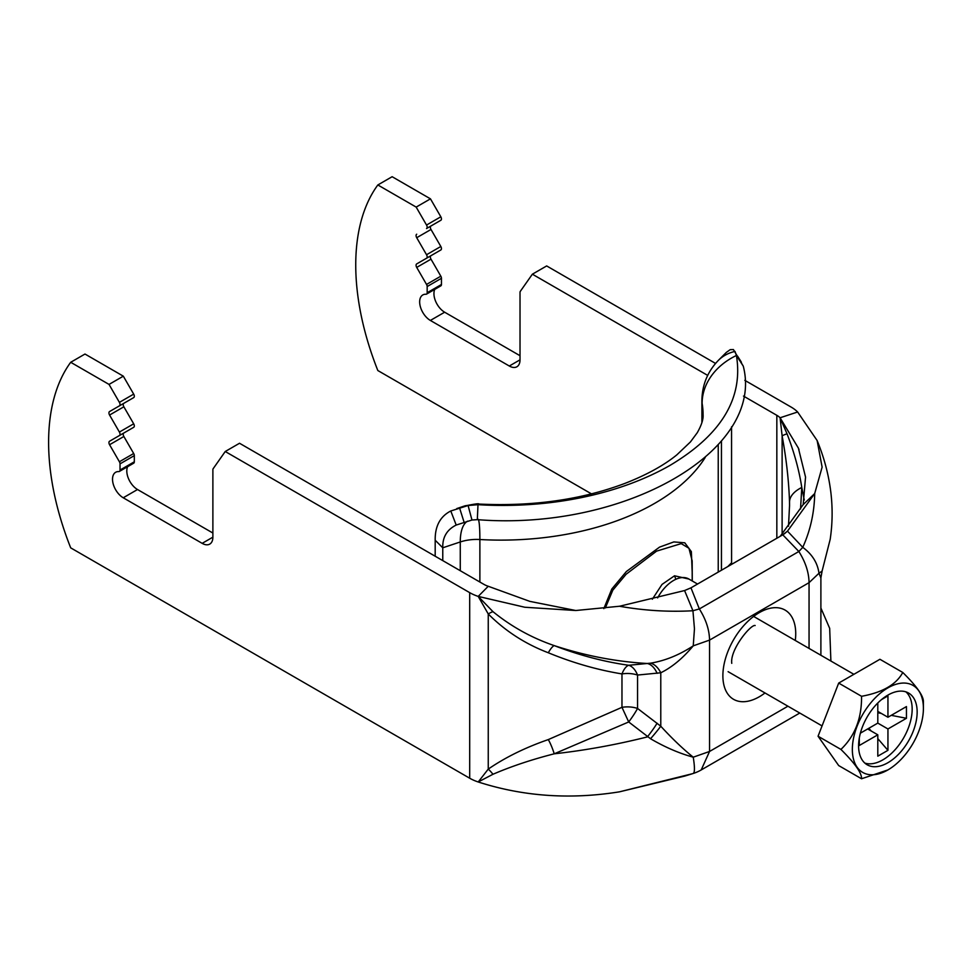 <?xml version="1.0" encoding="UTF-8"?>
<svg xmlns="http://www.w3.org/2000/svg" width="972" height="972" viewBox="0 0 972 972"><rect width="100%" height="100%" fill="white"/><g stroke="black" fill="none" stroke-linecap="round" stroke-linejoin="round"><path stroke-width="1.46" d="M820.89 655.25L820.89 577.915L818.983 573.249L822.105 571.038L830.173 539.387C832.506 523.932 832.737 508.307 830.866 492.5C828.727 474.871 824.147 457.545 817.124 440.523L797.635 411.994L780.091 417.778L782.12 435.881C786.372 459.027 788.839 481.079 789.519 502.014L789.543 505.817M809.056 648.421L809.056 582.665C808.886 572.399 805.484 562.01 798.85 551.501L782.788 534.819L787.49 531.137L814.694 493.545L822.118 467.155L817.124 440.523M684.798 776.057L692.939 773.554C694.834 773.19 694.931 767.734 693.243 757.188C679.197 753.324 664.957 747.176 650.547 738.744A20.205 1.494 130.7 0 0 660.778 726.206C672.017 738.477 682.83 748.817 693.243 757.188L709.548 751.465L709.548 640.111C709.378 629.856 705.976 619.468 699.342 608.946L690.971 587.829L782.788 534.819M690.971 587.829L684.58 590.551L692.939 610.744L699.342 608.946L798.85 551.501L802.763 547.345C812.155 554.234 817.561 562.861 818.983 573.249L809.056 582.665L709.548 640.111L693.243 645.845C679.197 655.031 664.957 660.802 650.547 663.171L628.702 665.273C603.867 661.738 579.045 655.177 554.222 645.602C531.733 637.899 511.308 626.576 492.938 611.631L478.212 596.407L488.248 613.964C505.282 631.047 525.305 643.986 548.305 652.759C572.775 662.831 597.33 669.89 621.971 673.924A20.205 11.664 180 0 1 637.547 675.054L660.778 672.782C672.017 667.254 682.83 658.263 693.243 645.845L694.458 628.823L692.939 610.744C668.87 612.117 644.387 610.623 619.492 606.249L575.776 610.513L524.771 607.245L478.212 596.407A40.411 23.328 0 0 1 469.695 592.641L225.237 451.506L239.525 443.256L483.983 584.403A20.205 11.664 0 0 0 488.248 586.274L478.212 596.407M784.173 533.956L787.49 531.137L802.763 547.345C810.405 530.408 814.378 512.475 814.694 493.545L803.188 504.59L805.545 477.094L798.389 448.104L780.091 417.778A20.205 11.664 180 0 0 776.835 415.323L743.495 396.078M650.547 738.744L628.702 721.965L554.222 753.81C531.733 759.545 511.308 766.373 492.938 774.283L478.212 781.974L488.248 769.107C505.282 757.395 525.305 747.553 548.305 739.583L621.971 707.324A20.205 11.664 180 0 1 637.547 708.442L637.547 675.054A20.205 12.138 -93.8 0 0 628.702 665.273A20.205 8.128 -82.1 0 0 621.971 673.924L621.971 707.324L628.702 721.965A20.205 3.05 126.2 0 0 637.547 708.442L660.778 726.206L660.778 672.782A20.205 12.891 -101 0 0 650.547 663.171M684.58 776.118L619.492 791.828C570.272 799.749 523.179 796.469 478.212 781.974A40.411 23.328 0 0 1 469.695 778.22L469.695 592.641M692.489 773.7L619.492 791.828M684.58 590.551L619.492 606.249M202.164 543.348L212.88 537.164A15.151 8.748 -120 0 1 209.745 544.101A15.151 8.748 -120 0 1 202.164 543.348L123.237 497.773A15.151 8.748 -120 0 1 113.335 484.421A15.151 8.748 -120 0 1 115.656 472.283A15.151 8.748 -120 0 1 118.778 471.578A3.025 1.75 60 0 0 119.398 471.432A3.025 1.75 60 0 0 120.03 470.047L120.03 463.863A3.025 1.75 60 0 0 119.398 461.749L109.569 444.726A3.025 1.75 -120 0 1 109.569 441.227L119.398 435.565A3.025 1.75 60 0 0 119.398 432.066L109.569 415.044A3.025 1.75 -120 0 1 109.569 411.545L119.398 405.871A3.025 1.75 60 0 0 119.398 402.372L109.034 384.414L70.701 362.289A222.236 128.304 60 0 0 70.701 547.856L469.695 778.22M212.88 537.164L212.88 469.755A3.025 1.75 60 0 1 213.172 468.686L225.237 451.506M70.701 362.289L84.989 354.039L123.323 376.176L133.686 394.122A3.025 1.75 60 0 1 133.686 397.621L119.398 405.871L133.686 397.621M109.034 384.414L123.323 376.176M109.569 411.545L123.857 403.295A3.025 1.75 -120 0 0 123.857 406.794L133.686 423.816A3.025 1.75 60 0 1 133.686 427.315L119.398 435.565L133.686 427.315M109.569 441.227L123.857 432.99A3.025 1.75 -120 0 0 123.857 436.489L133.686 453.511A3.025 1.75 60 0 1 134.318 455.613L134.318 461.797A3.025 1.75 60 0 1 133.686 463.194L119.398 471.432M127.624 466.694A15.151 8.748 -120 0 0 137.514 489.524L212.88 533.033M575.776 610.513L529.862 601.389L488.248 586.274M780.212 536.313L803.188 504.59M707.689 375.399L532.377 274.189L546.665 265.939L715.538 363.431M744.807 380.331L791.123 407.074A40.411 23.328 180 0 1 797.635 411.994M416.174 207.097L377.841 184.959L392.129 176.71L430.462 198.847L440.826 216.792A3.025 1.75 -120 0 1 440.826 220.292L426.538 228.542A3.025 1.75 -120 0 0 426.538 225.042L416.174 207.097L430.462 198.847M532.377 274.189L520.312 291.357A3.025 1.75 -120 0 0 520.02 292.426L520.02 359.834A15.151 8.748 60 0 1 516.885 366.772A15.151 8.748 60 0 1 509.304 366.019L430.365 320.444A15.151 8.748 60 0 1 420.475 307.091A15.151 8.748 60 0 1 422.796 294.953A15.151 8.748 60 0 1 425.918 294.249A3.025 1.75 -120 0 0 426.538 294.115A3.025 1.75 -120 0 0 427.17 292.73L427.17 286.533A3.025 1.75 -120 0 0 426.538 284.432L416.709 267.409A3.025 1.75 60 0 1 416.709 263.91L440.826 249.986A3.025 1.75 -120 0 0 440.826 246.487L430.997 229.465A3.025 1.75 60 0 1 430.997 225.966L440.826 220.292M426.538 294.115L440.826 285.865A3.025 1.75 -120 0 0 441.458 284.48L441.458 278.296A3.025 1.75 -120 0 0 440.826 276.182L430.997 259.16A3.025 1.75 60 0 1 430.997 255.66L416.709 263.91M520.02 355.716L444.654 312.206A15.151 8.748 60 0 1 434.763 289.364M377.841 184.959A222.236 128.304 -120 0 0 377.841 370.539L591.474 493.873M440.826 249.986L426.538 258.236A3.025 1.75 -120 0 0 426.538 254.737L416.709 237.715A3.025 1.75 60 0 1 416.709 234.216M548.305 739.583A20.205 5.091 69.9 0 1 554.222 753.81C584.937 750.408 615.981 744.783 647.34 736.922A20.205 2.527 127.8 0 0 657.096 723.192M492.938 774.283A20.205 11.433 51.3 0 0 488.248 769.107L488.248 613.964A20.205 6.002 -42.4 0 1 492.938 611.631M548.305 652.759A20.205 4.641 -69 0 1 554.222 645.602C584.937 655.711 615.981 661.677 647.34 663.499A20.205 12.417 -96.2 0 1 657.096 673.341M800.551 508.964L801.779 487.458C799.118 470.205 794.209 452.32 787.041 433.816L780.091 417.778M804.257 500.033L801.779 487.458A40.411 20.266 179.1 0 0 789.519 502.014M787.041 433.816A40.411 3.803 170.5 0 0 782.12 435.881L782.12 534.09M697.544 584.038L688.747 578.96A30.302 17.496 120 0 0 657.619 597.938M923.4 708.406A50.24 29.002 120 0 0 887.873 687.897A50.24 29.002 120 0 0 852.347 749.424A50.24 29.002 120 0 0 887.873 769.946A50.24 29.002 120 0 0 923.4 708.406L923.4 701.808C923.667 696.11 916.803 686.329 902.781 672.478L879.927 659.283L838.69 683.085L818.059 736.229L838.69 765.572L861.544 778.766C861.933 773.226 855.056 763.457 840.926 749.424C854.935 736.023 861.812 718.308 861.544 696.292C882.503 692.501 896.245 684.567 902.781 672.478M858.592 745.828A41.419 23.911 120 0 0 867.17 764.782A41.419 23.911 120 0 0 899.088 753.689A41.419 23.911 120 0 0 917.155 712.014A41.419 23.911 120 0 0 908.589 693.048A41.419 23.911 120 0 0 876.671 704.153A41.419 23.911 120 0 0 858.592 745.828M864.825 763.081A41.419 23.911 120 0 0 895.698 749.035A41.419 23.911 120 0 0 912.161 709.123A41.419 23.911 120 0 0 905.928 691.87M881.446 699.646L887.946 695.891L887.946 717.251L906.451 706.571L906.451 718.284L887.946 728.964L887.946 750.323L877.801 756.18L877.801 734.82L859.309 745.5L859.309 737.991M860.378 733.167L877.801 723.107L877.801 702.987M887.946 728.964L877.801 723.107M887.946 750.323L877.801 738.623M871.179 730.993L868.834 728.283M877.801 711.395L887.946 717.251M867.656 728.964L877.801 734.82M906.451 718.284L891.251 715.343M881.325 713.424L877.801 712.743M887.873 769.946L861.544 778.766M861.544 696.292L838.69 683.085M840.926 749.424L818.059 736.229M652.334 599.226L662.029 584.415L674.519 575.788L688.905 579.057M692.283 581.001L692.161 560.88L688.954 548.281L681.226 543.615L656.586 551.136L626.138 574.233L612.822 590.162L605.337 607.974M603.831 608.63L611.801 589.032L626.381 571.512L659.538 547.127L673.827 541.926L684.786 542.801L691.359 551.622L692.258 573.881M477.325 519.656C624.632 531.283 765.183 450.546 743.264 366.128L736.412 355.497C743.471 398.228 721.297 434.885 669.878 465.467C619.747 494.08 550.237 509.049 477.993 504.687L477.325 519.656L471.967 520.02L468.091 505.513L477.993 504.687A63.131 5.03 93.2 0 1 478.771 504.055C479.305 503.314 474.482 503.982 464.288 506.06A63.131 25.77 71.6 0 1 468.091 505.513L450.789 510.98C440.17 516.436 434.97 526.192 435.189 540.225L435.189 556.227M718.357 360.381A63.131 44.639 45 0 1 735.002 351.414L736.412 355.497A63.131 51.297 -9.6 0 0 702.124 403.356A47.98 27.702 180 0 1 701.893 400.658C702.112 384.973 707.592 371.547 718.357 360.381L726.351 352.386L730.203 349.665L733.423 349.568L743.264 366.128M741.32 362.07L738.015 356.846L741.539 363.042M731.552 426.793L731.576 564.392M705.247 457.435A217.181 125.388 180 0 1 479.876 539.521A32.829 18.954 0 0 0 460.266 541.963L442.77 547.795L442.77 560.601M435.189 540.225L442.77 547.795C442.43 537.261 446.913 529.679 456.196 525.05L450.789 510.98M471.967 520.02L456.196 525.05M795.29 640.475A51.516 29.743 120 0 0 795.728 633.659A51.516 29.743 120 0 0 759.302 612.627A51.516 29.743 120 0 0 722.876 675.722A51.516 29.743 120 0 0 764.988 692.963M692.939 773.554A40.411 40.411 0 0 0 701.189 769.958L709.548 751.465L787.928 706.207M776.835 538.257L776.835 415.323M123.237 497.773L137.514 489.524M120.03 470.047L134.318 461.797M120.03 463.863L134.318 455.613M119.398 461.749L133.686 453.511M109.569 444.726L123.857 436.489M119.398 432.066L133.686 423.816M109.569 415.044L123.857 406.794M119.398 402.372L133.686 394.122M427.17 292.73L441.458 284.48M427.17 286.533L441.458 278.296M426.538 284.432L440.826 276.182M416.709 267.409L430.997 259.16M426.538 254.737L440.826 246.487M416.709 237.715L430.997 229.465M426.538 225.042L440.826 216.792M509.304 366.019L520.02 359.834M430.365 320.444L444.654 312.206M674.519 575.788A16.16 10.984 70.9 0 1 675.771 579.336M692.161 560.88L692.198 580.952M477.908 519.182A47.98 3.815 93.2 0 1 479.876 539.521L479.876 582.034M738.015 356.846L737.566 356.117M464.057 522.146L459.501 507.712M702.124 421.787L702.124 403.356A202.03 116.64 180 0 1 703.084 414.728C703.449 419.224 701.505 425.226 697.252 432.734L690.424 441.956L676.804 454.884C663.864 465.418 646.611 474.907 625.045 483.351C581.548 499.73 532.79 506.631 478.771 504.055M460.266 570.698L460.266 541.963A47.98 19.586 71.6 0 1 467.508 521.162M727.761 566.591L731.552 562.8M721.443 440.923L721.443 570.236M731.758 663.354C729.899 649.539 750.858 624.158 755.159 625.518M701.189 769.958L799.762 713.047M830.89 661.033L829.675 628.337L820.89 608.022M822.105 571.038L820.89 577.903M684.689 776.093L691.785 773.919M799.008 449.635L798.389 448.104M788.486 526.265L789.543 505.622M753.628 616.418L853.89 674.313M728.113 671.676L822.069 725.914M718.235 444.641L718.235 572.083M464.288 506.06L456.804 508.563M701.893 400.658L701.893 422.589"/></g></svg>
